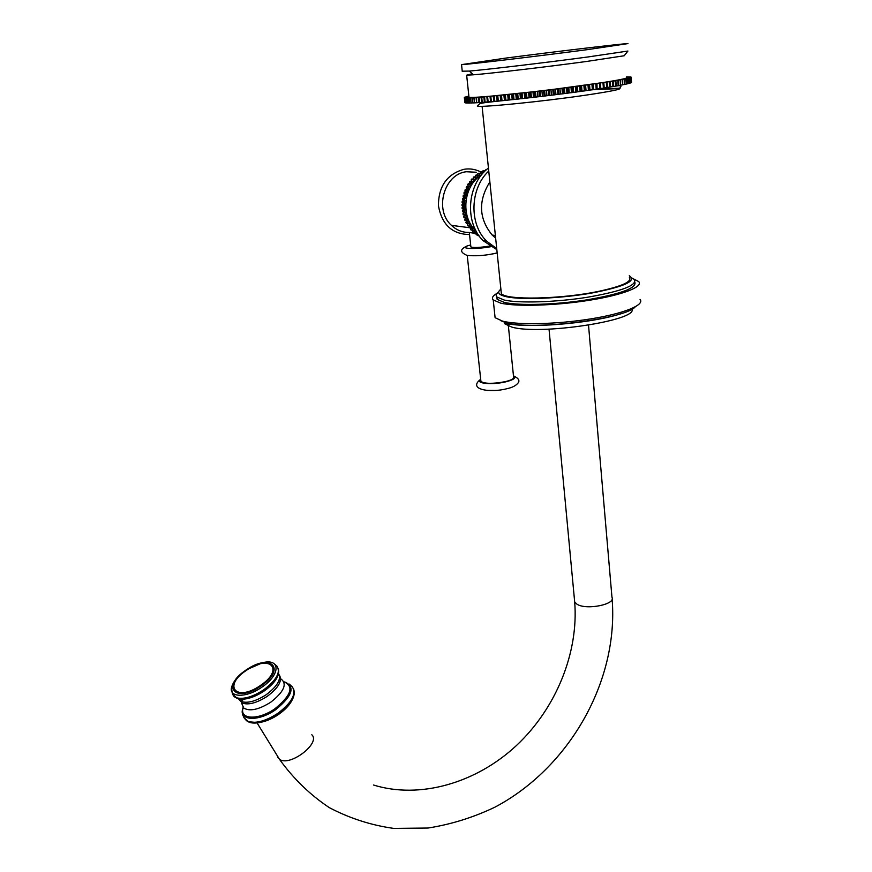 <?xml version="1.0" encoding="UTF-8"?>
<svg xmlns="http://www.w3.org/2000/svg" width="872" height="872" viewBox="0 0 872 872"><rect width="100%" height="100%" fill="white"/><g stroke="black" fill="none" stroke-linecap="round" stroke-linejoin="round"><path stroke-width="1.31" d="M587.586 49.617L627.982 43.6C621.376 43.731 552.608 51.939 505.03 58.195L461.55 64.626C465.888 64.735 537.555 56.244 587.586 49.617M588.186 56.931L627.927 51.045L624.178 55.764L586.355 61.498C547.333 66.806 490.892 73.433 473.485 74.796L469.365 71.079C487.524 69.531 547.06 62.457 588.186 56.931M624.614 55.219L624.178 55.764M472.275 73.695L466.662 75.188L473.485 74.796M462.247 71.199L469.365 71.079M468.907 96.596L468.983 97.283C473.267 98.558 541.054 91.516 588.262 84.737C616.875 80.584 629.595 78.142 626.412 77.39M468.874 96.203L464.613 97.228L466.869 97.599L465.474 97.838L481.072 97.184L544.662 90.579L613.125 81.161L629.748 77.881L628.341 77.979L630.892 76.987L626.379 76.932M468.863 96.094L467.806 96.356M472.373 97.751L472.918 102.972L471.926 97.773M472.918 102.972L474.423 102.798M474.39 97.642L474.433 102.896L473.888 97.664M474.935 102.874L476.613 102.689M476.624 97.501L476.613 102.776L476.068 97.533M477.158 102.743L479.001 102.536M479.066 97.326L479.6 102.591L479.011 102.634L478.466 97.37M479.6 102.591L481.595 102.362M481.704 97.13L482.249 102.406L481.606 102.46L481.072 97.184M482.249 102.406L484.396 102.155M484.56 96.901L485.094 102.198L484.407 102.253L483.862 96.966M485.094 102.198L487.394 101.915M487.59 96.65L488.135 101.948L487.394 102.013L486.859 96.716M488.135 101.948L490.565 101.653L490.02 96.345M490.565 101.653L490.042 96.432M490.816 96.367L491.35 101.686L490.576 101.752M491.35 101.686L493.781 101.381L493.247 96.062M493.781 101.381L493.399 96.127M494.217 96.051L494.751 101.381L493.934 101.457M494.751 101.381L497.171 101.076L496.637 95.746M497.171 101.076L496.92 95.8M497.781 95.713L498.304 101.054L497.454 101.141M498.304 101.054L500.724 100.749L500.19 95.408M498.708 101.065L501.138 100.792L500.604 95.44M501.498 95.353L502.021 100.705L501.138 100.792M502.021 100.705L504.419 100.389L503.885 95.037M504.419 100.389L504.964 100.422L504.441 95.059M505.368 94.972L505.891 100.324L504.964 100.422C475.709 103.506 480.755 103.016 477.355 106.144C481.344 107.616 542.482 101.523 585.047 95.266C610.945 91.418 622.466 89.064 619.6 88.181L596.655 89.162M505.891 100.324L508.245 100.008L507.722 94.656M508.245 100.008L508.932 100.018L508.409 94.656M509.357 94.558L509.88 99.92L508.932 100.018M509.88 99.92L512.213 99.615L511.69 94.241M512.213 99.615L513.019 99.604L512.496 94.231M513.488 94.121L514 99.506L513.019 99.604M514 99.506L516.289 99.19L515.766 93.805M516.289 99.19L517.227 99.157L516.704 93.773M517.717 93.664L518.23 99.059L517.227 99.157M518.23 99.059L520.464 98.743L519.952 93.359M520.464 98.743L521.532 98.7L521.02 93.304M522.045 93.195L522.557 98.591L521.532 98.7M522.557 98.591L524.726 98.274L524.225 92.879M524.726 98.274L525.914 98.22L525.413 92.814M526.459 92.694L526.961 98.1L525.914 98.22M526.961 98.1L529.075 97.795L528.563 92.399M529.075 97.795L530.383 97.719L529.871 92.312M530.939 92.192L531.44 97.599L530.383 97.719M531.44 97.599L533.479 97.293L532.977 91.887M533.479 97.293L534.907 97.206L534.405 91.789M535.473 91.658L535.975 97.075L534.907 97.206M535.975 97.075L537.926 96.781L537.435 91.375M537.926 96.781L539.474 96.672L538.972 91.255M540.051 91.124L540.553 96.541L539.474 96.672M540.553 96.541L542.417 96.247L541.926 90.841M542.417 96.247L544.063 96.127L543.572 90.71M544.662 90.579L545.153 95.996L544.063 96.127M545.153 95.996L546.929 95.713L546.439 90.296M546.929 95.713L548.673 95.571L548.183 90.143M549.273 90.012L549.763 95.44L548.673 95.571M549.763 95.44L551.442 95.157L550.962 89.74M551.442 95.157L553.284 95.004L552.804 89.576M553.894 89.445L554.374 94.874L553.284 95.004M554.374 94.874L555.944 94.601L555.464 89.184M555.944 94.601L557.884 94.438L557.404 89.009M558.483 88.868L558.963 94.296L557.884 94.438M558.963 94.296L560.434 94.034L559.955 88.617M560.434 94.034L562.451 93.849L561.982 88.421M563.05 88.29L563.519 93.718L562.451 93.849M563.519 93.718L564.871 93.468L564.402 88.05M564.871 93.468L566.974 93.271L566.506 87.843M567.563 87.701L568.032 93.13L566.974 93.271M568.032 93.13L569.263 92.901L568.806 87.473M569.263 92.901L571.443 92.683L570.975 87.255M572.021 87.124L572.479 92.552L571.443 92.683M572.479 92.552L573.591 92.323L573.133 86.906M573.591 92.323L575.825 92.094L575.367 86.677M576.392 86.535L576.85 91.963L575.825 92.094M576.85 91.963L577.842 91.756L577.384 86.339M577.842 91.756L580.131 91.516L579.684 86.088M580.687 85.957L581.134 91.375L580.131 91.516M581.134 91.375L581.995 91.179L581.548 85.772M581.995 91.179L584.338 90.939L583.891 85.521M584.861 85.38L585.308 90.797L584.338 90.939M585.308 90.797L586.038 90.612L585.592 85.205M586.038 90.612L588.426 90.361L587.979 84.944M588.927 84.813L589.374 90.219L588.426 90.361M589.374 90.219L589.973 90.056L589.527 84.649M589.973 90.056L592.393 89.794L591.946 84.388M592.862 84.246L593.309 89.653L592.393 89.794M593.309 89.653L593.331 84.104M593.767 89.511L596.208 89.227L595.772 83.832M596.655 83.701L597.091 89.097L596.208 89.227M597.091 89.097L596.982 83.57M597.418 88.966L599.882 88.682L599.456 83.287M600.296 83.167L600.732 88.552L599.882 88.682M600.732 88.552L600.492 83.047M600.917 88.432L603.402 88.148L602.966 82.764M603.773 82.633L604.198 88.018L603.402 88.148M604.198 88.018L603.827 82.546M604.252 87.919L606.738 87.625L606.312 82.241M607.076 82.121L607.501 87.505L606.738 87.625M607.653 87.385L609.899 87.113L609.474 81.75M610.193 81.63L610.618 86.993L609.899 87.113M611.185 86.829L612.863 86.622L612.449 81.27M613.125 81.161L613.539 86.513L612.863 86.622M615.043 86.23L613.528 86.459L615.632 86.154L615.218 80.802M619.6 88.181C622.128 85.892 621.017 85.184 616.253 86.045L615.632 86.154M616.253 86.045L615.85 80.704M616.253 85.947L618.193 85.696L617.79 80.366M618.368 80.268L618.771 85.598L618.193 85.696M618.76 85.5L620.548 85.271L620.145 79.941M620.668 79.853L620.548 85.271M621.071 85.075L622.684 84.856L622.281 79.548M622.75 79.461L622.684 84.856M623.153 84.671L624.592 84.475L624.199 79.178M624.614 79.09L624.592 84.475M625.006 84.29L626.281 84.115L625.878 78.829M626.249 78.753L626.281 84.115M626.641 83.93L627.731 83.777L627.339 78.502M627.655 78.436L627.731 83.777M628.036 83.592L628.952 83.472L628.559 78.208M628.821 78.142L628.952 83.472M629.203 83.287L629.944 83.189L629.551 77.935M629.748 77.881L629.944 83.189M630.129 83.014L630.696 82.927L630.303 77.695M630.445 77.641L630.696 82.927M630.827 82.753L630.827 77.488M630.914 77.434L631.208 82.698M631.284 82.535L631.11 77.303M631.143 77.259L631.492 82.502M631.513 82.328L631.154 77.139M464.874 102.624L464.329 97.533L464.874 102.624M464.547 97.686L465.027 102.776L464.482 97.664M464.983 97.784L465.528 102.907L464.863 97.762M465.648 97.849L466.193 102.994L465.474 97.838M466.193 102.994L466.836 102.929M466.542 97.893L466.847 103.038L466.302 97.882M467.087 103.049L467.904 102.961M467.654 97.893L468.199 103.07L467.37 97.904M468.199 103.07L469.201 102.972M469.005 97.882L469.55 103.07L468.667 97.882M469.55 103.07L470.717 102.94M470.575 97.828L471.12 103.038L470.182 97.838M471.12 103.038L472.461 102.885M478.139 105.087L477.355 106.144M503.144 100.607L504.496 100.4M592.72 89.74L614.825 88.759M629.41 277.383C632.222 281.645 622.041 286.278 598.846 291.303C560.86 299.347 505.564 300.328 501.346 293.57L501.062 290.812M500.888 289.199C496.669 292.393 498.501 294.9 506.381 296.72C521.402 300.088 560.02 298.573 591.249 293.134C624.374 286.725 637.051 280.926 629.279 275.748M498.697 291.967C496.113 293.82 495.525 295.499 496.909 297.014L504.158 300.033C518.949 303.402 555.726 302.29 587.456 297.254C621.409 291.303 637.083 285.427 634.467 279.64L631.971 278.026M634.881 282.299C636.604 288.185 620.559 294.038 586.78 299.881C555.235 304.808 519.058 305.821 504.398 302.442L497.16 299.39L496.909 297.014M496.659 296.709L497.16 299.39M497.16 293.286C492.767 295.739 491.459 297.962 493.236 299.957L500.811 303.173C516.366 306.791 555.29 305.68 588.916 300.339C622.641 295.03 643.721 286.746 638.686 281.58L633.748 279.007M494.729 314.28L495.089 317.691L502.664 321.179C518.208 325.18 557.012 324.319 590.518 318.923C624.101 313.571 645.073 304.928 640.037 299.379M500.648 320.623L506.49 322.836C531.844 330.619 625.322 319.043 635.208 306.879M504.147 322.16L504.844 323.839L511.646 327.033C538.863 335.469 638.151 320.547 631.971 309.124M489.857 181.899C478.041 201.007 478.826 218.719 492.19 235.059L495.634 238.045M496.724 248.607L486.729 241.25C468.983 224.246 469.812 188.592 488.745 171.054M496.833 249.665L483.23 240.748C464.34 222.807 466.88 184.21 488.44 168.024M475.959 230.764L475.491 230.317C460.318 216.463 463.566 185.529 481.529 174.912M483.829 172.285L482.314 172.296L481.878 173.833L479.862 173.822L479.535 175.392L477.518 175.588L477.311 177.19L475.916 176.994L475.24 179.185L473.823 179.131L473.311 181.376L471.392 182.161L471.556 183.752L470.15 183.992L469.986 186.292L468.602 186.663L468.613 188.962L466.923 190.281L467.447 191.764L466.139 192.396L466.498 194.652L465.027 196.276L465.779 197.617L464.427 199.383L465.288 200.636L464.155 201.639L465.027 203.677L463.969 204.789L464.994 206.729L464.089 208.811L465.201 209.76L464.329 211.057L465.648 212.746L464.874 214.12L466.313 215.667L465.91 217.913L467.207 218.49L466.978 220.769L468.319 221.215L467.883 222.742L469.637 223.799L469.757 226.066L471.153 226.23L471.447 228.464L472.842 228.497L472.766 230.077L474.717 230.568L474.76 232.148L476.733 232.443L476.908 234.012L478.074 234.339M464.46 211.918L462.465 211.7L465.648 212.746M463.653 212.528L462.879 213.891L464.874 214.12M469.757 226.066L467.752 225.804L467.632 223.548L466.258 223.243L466.324 220.965L464.983 220.529L465.212 218.262L463.653 216.866L464.318 215.439L462.879 213.891M469.147 225.99L468.951 227.548L470.956 227.81M471.447 228.464L468.951 227.548M470.826 228.388L470.76 229.816L472.766 230.077M473.311 230.688L470.76 229.816M472.711 230.6L472.744 231.887L474.76 232.148M475.349 232.693L472.744 231.887M474.771 232.617L474.891 233.729L476.908 234.012M477.529 234.492L474.891 233.729M476.984 234.415L477.169 235.353L478.935 235.604M479.186 235.963L477.169 235.353M485.083 170.672L486.489 169.669M482.456 171.882L483.546 170.607L485.399 170.694M479.938 173.332L480.973 171.806L483.023 171.904M477.54 175.032L478.488 173.256L480.537 173.365M475.295 176.962L476.123 174.956L478.161 175.065M462.465 211.7L463.206 209.553L462.029 207.732L462.999 206.533L461.975 204.593L463.021 203.492L462.149 201.454L463.283 200.451L462.433 199.198L463.773 197.443L463.021 196.102L464.493 194.489L464.133 192.243L465.441 191.6L464.918 190.129L466.607 188.81L466.585 186.521L467.97 186.15L468.133 183.85L469.539 183.621L469.365 182.03L471.283 181.256L471.24 179.643L473.202 179.065L473.878 176.874L475.916 176.994M463.076 214.73L465.07 214.959M464.318 215.439L466.313 215.667M463.653 216.866L465.648 217.095M463.915 217.684L465.91 217.913M465.212 218.262L467.207 218.49M464.656 219.744L466.662 219.984M464.983 220.529L466.978 220.769M466.324 220.965L468.319 221.215M465.888 222.502L467.883 222.742M466.258 223.243L468.264 223.494M467.632 223.548L469.637 223.799M467.316 225.107L469.321 225.358M485.453 169.898L486.205 169.931M482.816 170.912L484.876 171.01M480.265 172.187L482.314 172.296M477.812 173.713L479.862 173.822M475.48 175.468L477.518 175.588M473.278 177.452L475.316 177.572M473.202 179.065L475.24 179.185M471.796 179.011L473.823 179.131M471.24 179.643L473.267 179.774M471.283 181.256L473.311 181.376M469.877 181.343L471.894 181.474M469.365 182.03L471.392 182.161M469.539 183.621L471.556 183.752M468.133 183.85L470.15 183.992M467.675 184.581L469.692 184.722M467.97 186.15L469.986 186.292M466.585 186.521L468.602 186.663M466.193 187.284L468.199 187.436M466.607 188.81L468.613 188.962M465.245 189.322L467.261 189.475M464.918 190.129L466.923 190.281M465.441 191.6L467.447 191.764M464.133 192.243L466.139 192.396M463.85 193.072L465.855 193.235M464.493 194.489L466.498 194.652M463.239 195.252L465.234 195.415M463.021 196.102L465.027 196.276M463.773 197.443L465.779 197.617M462.574 198.326L464.569 198.511M462.433 199.198L464.427 199.383M463.283 200.451L465.288 200.636M462.149 201.454L464.155 201.639M462.073 202.326L464.078 202.522M463.021 203.492L465.027 203.677M461.975 204.593L463.969 204.789M461.964 205.476L463.959 205.672M462.999 206.533L464.994 206.729M462.029 207.732L464.024 207.939M462.095 208.604L464.089 208.811M463.206 209.553L465.201 209.76M462.334 210.839L464.329 211.057M471.763 232.846L474.848 233.391M476.254 172.253L466.269 171.74C443.892 174.193 434.06 210.108 451.445 225.358C456.416 230.055 462.16 232.421 468.689 232.453L470.008 232.606M469.354 232.77L468.7 232.432M472.319 232.922L469.474 232.541M489.639 246.013L488.8 246.177C479.6 247.626 473.627 247.888 470.88 246.95L470.836 246.569M508.093 323.207L513.586 377.009C514.24 378.612 511.374 380.192 504.964 381.729C492.724 383.931 484.712 383.833 480.93 381.446L480.832 380.595M588.524 325.169L611.959 597.233C616.221 604.329 586.431 610.367 577.068 604.252L574.681 601.942L574.517 600.121M277.449 756.951L279.465 759.294C289.689 767.153 321.168 743.075 311.795 734.747M294.093 690.798L294.071 694.733C292.676 701.186 287.455 707.672 278.408 714.179C271.802 718.648 265.295 721.482 258.886 722.67L248.618 721.754C256.531 723.673 266.32 720.872 277.961 713.329C289.962 704.402 295.216 696.357 293.733 689.207M246.405 720.392C248.869 722.855 253.033 723.618 258.886 722.67C265.535 721.613 272.075 718.888 278.517 714.484C286.79 708.663 291.891 702.451 293.831 695.867M243.942 717.721L248.422 721.656C256.335 723.673 266.167 720.872 277.928 713.274C291.815 702.625 296.622 693.84 292.349 686.907L289.33 684.106M243.866 717.591L248.422 721.656C246.732 721.863 240.552 714.833 242.58 709.47C239.724 721.057 259.18 721.46 275.65 709.699C292.349 696.041 295.445 686.809 284.926 682.024M243.244 706.8L242.765 708.62C239.135 720.654 258.744 721.46 275.508 709.492C292.022 696.009 295.15 686.842 284.882 682.013M241.871 703.628L243.702 708.01L242.699 709.219C240.814 719.88 259.387 719.814 274.974 708.707C291.259 695.376 294.245 686.406 283.934 681.784M280.828 678.852C287.509 683.833 284.141 691.627 270.734 702.222C258.722 709.721 249.708 711.65 243.702 708.01L241.424 702.734C247.637 705.426 256.215 703.312 267.159 696.401C278.473 687.855 282.55 680.749 279.389 675.113M238.852 698.636L240.672 701.273C246.972 703.704 255.463 701.524 266.156 694.744C277.351 686.318 281.493 679.266 278.571 673.598M238.111 698.407L240.672 701.273L244.018 699.148C250.384 698.418 257.077 695.714 264.107 691.027C273.35 684.378 278.233 678.024 278.735 671.985L278.539 669.652M234.95 696.859C236.748 698.755 239.778 699.508 244.018 699.148L236.628 697.818C243.789 699.497 252.76 696.87 263.529 689.959C276.282 680.324 280.795 672.432 277.056 666.284L274.527 664.006M232.53 694.308L236.628 697.818C233.195 697.164 231.571 693.458 231.756 686.722C228.104 697.72 246.155 698.276 261.774 687.223C280.588 674.874 280.664 658.175 262.799 662.655L246.166 669.914M246.22 669.958C270.658 652.616 286.899 668.682 260.881 686.013C235.146 703.977 220.671 686.373 246.22 669.958M246.547 670.285C222.349 685.85 236.094 702.461 260.412 685.479C285.024 669.097 269.71 653.858 246.547 670.285M490.729 246.711C472.995 249.97 455.882 248.389 470.673 244.999M492.735 253.937L497.16 252.935M513.477 375.985C516.595 377.805 513.935 379.778 505.498 381.903C491.982 385.119 474.662 383.397 480.723 379.571M494.348 390.449L486.794 390.384M462.28 71.548L461.55 64.626M468.983 97.283L466.662 75.188M506.131 100.291L508.747 100.018M510.763 99.8L512.638 99.604M515.352 99.31L516.616 99.179M519.93 98.819L520.693 98.732M482.096 106.297L501.346 293.57M495.089 317.691L493.236 299.957M622.03 313.288C597.919 322.062 538.002 328.275 510.512 324.242L504.844 323.839M549.033 329.158L574.681 601.942C578.779 651.875 556.532 708.064 516.333 745.625C476.156 783.045 419.901 799.406 373.554 785.029M257.077 722.932L279.465 759.294C293.483 778.751 310.105 794.872 329.344 807.657C349.639 818.318 371.101 825.239 393.741 828.4L428.054 828.029C451.02 824.422 473.267 817.489 494.806 807.232C569.209 767.981 618.76 681.185 612.122 599.02M231.756 686.722C233.652 680.836 238.438 675.244 246.111 669.947M492.19 235.059L495.372 235.495M483.23 240.748L486.729 241.25M475.491 230.317L474.902 228.638M451.445 225.358L469.005 227.636M469.321 232.519L470.88 246.95M466.629 246.242C459.838 249.283 459.947 252.324 466.956 255.376C474.989 256.205 483.622 255.692 492.854 253.85L497.16 252.891M467.228 255.431L480.93 381.446M480.69 379.244C467.218 389.544 490.151 393.174 506.948 388.694C512.398 387.571 516.224 385.544 518.415 382.59C519.799 380.236 518.142 377.979 513.466 375.832M480.734 171.937C475.654 169.342 470.313 168.427 464.722 169.179M469.539 234.535C452.219 234.274 441.842 224.649 438.409 205.639C438.54 186.227 447.053 174.117 463.959 169.299"/></g></svg>
